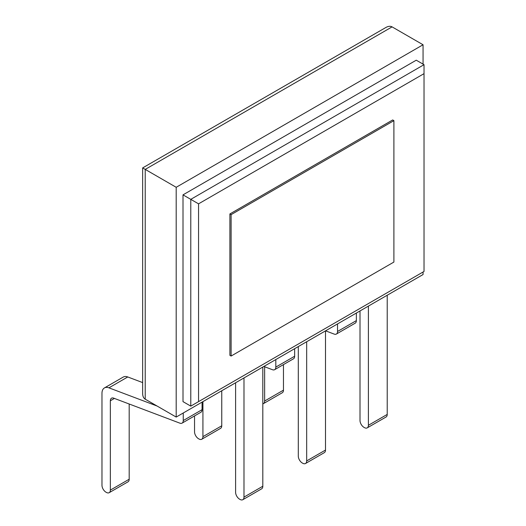 <?xml version="1.0" encoding="UTF-8"?>
<svg xmlns="http://www.w3.org/2000/svg" width="526" height="526" viewBox="0 0 526 526"><rect width="100%" height="100%" fill="white"/><g stroke="black" fill="none" stroke-linecap="round" stroke-linejoin="round"><path stroke-width="0.79" d="M229.895 213.937L229.895 355.339L231.111 356.043L231.111 214.641L393.902 120.658L392.685 119.954L229.895 213.937L231.111 214.641M231.111 356.043L393.902 262.06L393.902 120.658M183.002 194.863L183.002 401.634L190.78 406.125L198.552 401.634L198.552 203.838L424.028 73.66L424.028 64.685L416.257 60.194L183.002 194.863L198.552 203.838M198.552 401.634L424.028 271.455L424.028 73.66M190.78 406.125L190.78 199.354L424.028 64.685M392.08 26.879C390.351 25.945 388.287 26.149 385.88 27.49L142.651 167.919L142.651 393.507C142.691 396.262 143.545 398.149 145.222 399.181L176.197 417.065L176.197 187.289L423.055 44.763L392.08 26.879L145.222 169.398L176.197 187.289M176.197 417.065L423.055 274.546L423.055 272.021M423.055 64.126L423.055 44.763M142.651 167.919L145.222 169.398L145.222 399.181M360.008 310.945L360.008 420.452A5.648 3.261 -120 0 0 363.999 427.368L364.4 427.599A5.648 3.261 60 0 0 367.22 427.875L386.051 417.006A5.648 3.261 60 0 0 387.221 414.422L387.221 295.237M368.391 306.106L368.391 425.291A5.648 3.261 60 0 1 367.22 427.875M337.534 323.924L337.534 331.472A5.648 3.261 60 0 1 336.364 334.056A5.648 3.261 60 0 1 334.22 334.102L325.561 330.834M264.637 366.76L264.637 401.022A5.648 3.261 60 0 1 263.473 403.613A5.648 3.261 60 0 1 262.816 403.843M356.358 313.049L356.358 320.604A5.648 3.261 60 0 1 355.195 323.188L336.364 334.056M283.468 364.597L283.468 390.154A5.648 3.261 60 0 1 282.304 392.738L263.473 403.613M298.295 346.575L298.295 456.081A5.648 3.261 -120 0 0 302.286 462.998L302.68 463.228A5.648 3.261 60 0 0 305.507 463.511L324.338 452.636A5.648 3.261 60 0 0 325.502 450.052L325.502 330.867M306.671 341.736L306.671 460.927A5.648 3.261 60 0 1 305.507 463.511M235.602 382.77L235.602 492.277A5.648 3.261 -120 0 0 239.6 499.187L239.994 499.417A5.648 3.261 60 0 0 242.821 499.7L261.646 488.832A5.648 3.261 60 0 0 262.816 486.241L262.816 367.056M243.985 377.931L243.985 497.116A5.648 3.261 60 0 1 242.821 499.7M294.645 348.679L294.645 356.233A5.648 3.261 60 0 1 293.475 358.817L274.644 369.686A5.648 3.261 60 0 1 272.507 369.732L263.848 366.464M221.755 390.765L221.755 425.784A5.648 3.261 60 0 1 220.585 428.368L201.754 439.243A5.648 3.261 60 0 1 198.933 438.96L198.532 438.73A5.648 3.261 -120 0 1 194.541 431.82L194.541 415.935M275.815 359.554L275.815 367.102A5.648 3.261 60 0 1 274.644 369.686M202.924 401.634L202.924 436.659A5.648 3.261 60 0 1 201.754 439.243M183.245 412.995L183.245 420.55A5.648 3.261 60 0 1 182.075 423.134A5.648 3.261 60 0 1 179.931 423.18L113.669 398.143A5.648 3.261 -120 0 0 111.525 398.189A5.648 3.261 -120 0 0 110.355 400.773L110.355 490.1A5.648 3.261 60 0 1 109.184 492.684A5.648 3.261 60 0 1 106.364 492.408L105.963 492.178A5.648 3.261 -120 0 1 101.972 485.261L101.972 393.356A11.855 6.845 -120 0 1 104.424 387.932A11.855 6.845 -120 0 1 108.928 387.833L157.083 406.033M202.076 402.127L202.076 409.675A5.648 3.261 60 0 1 200.906 412.259L182.075 423.134M129.186 404.007L129.186 479.232A5.648 3.261 60 0 1 128.015 481.816L109.184 492.684M142.651 382.593L127.759 376.964A11.855 6.845 -120 0 0 123.255 377.057L104.424 387.932M368.391 425.291L387.221 414.422M306.671 460.927L325.502 450.052M243.985 497.116L262.816 486.241M356.358 320.604L337.534 331.472M283.468 390.154L264.637 401.022M294.645 356.233L275.815 367.102M221.755 425.784L202.924 436.659M127.759 376.964L108.928 387.833M202.076 409.675L183.245 420.55M129.186 479.232L110.355 490.1M114.418 398.425L110.355 400.773"/></g></svg>
